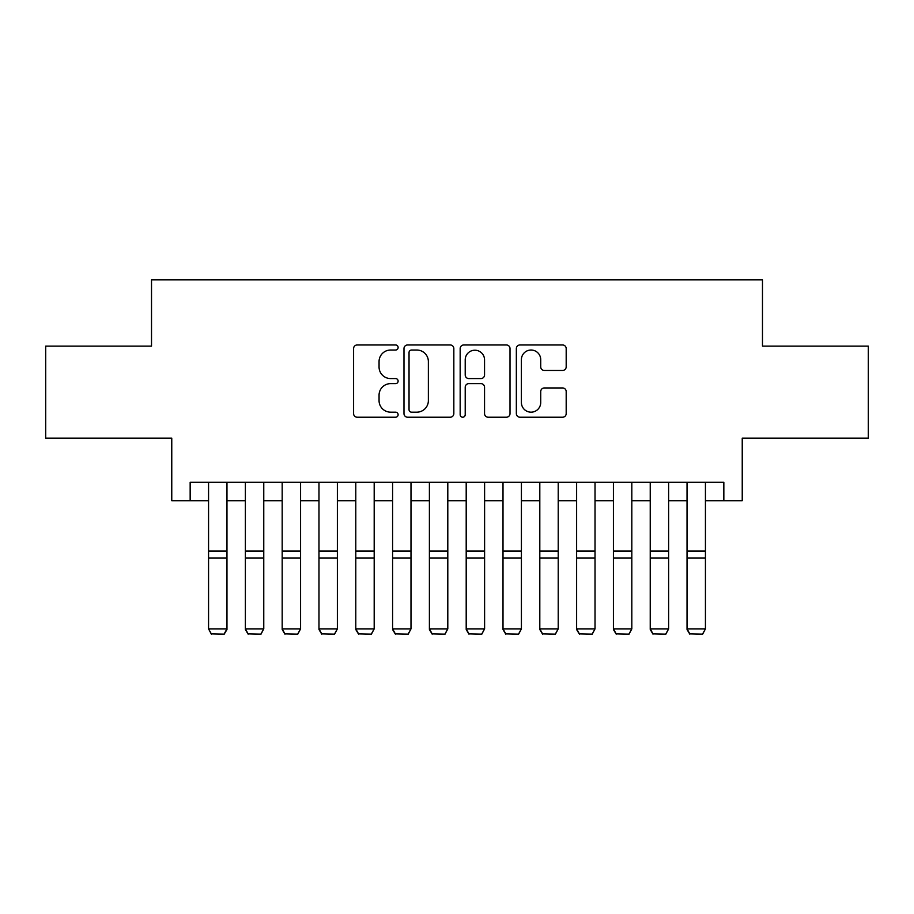 <?xml version="1.0" encoding="UTF-8"?>
<svg xmlns="http://www.w3.org/2000/svg" width="914" height="914" viewBox="0 0 914 914"><rect width="100%" height="100%" fill="white"/><g stroke="black" fill="none" stroke-linecap="round" stroke-linejoin="round"><path stroke-width="1.37" d="M398.116 347.503A2.525 2.525 0 0 0 395.579 344.966L357.203 344.966A3.61 3.61 0 0 0 353.592 348.577L353.592 413.608A3.61 3.61 0 0 0 357.203 417.218L395.579 417.218A2.525 2.525 0 0 0 398.116 414.693A2.525 2.525 0 0 0 395.579 412.168L390.621 412.168A11.562 11.562 0 0 1 379.059 400.606L379.059 395.191A11.562 11.562 0 0 1 390.621 383.629L395.579 383.629A2.525 2.525 0 0 0 398.116 381.092A2.525 2.525 0 0 0 395.579 378.567L390.621 378.567A11.562 11.562 0 0 1 379.059 367.005L379.059 361.59A11.562 11.562 0 0 1 390.621 350.028L395.579 350.028A2.525 2.525 0 0 0 398.116 347.503M562.578 370.444A3.61 3.61 0 0 0 566.189 366.822L566.189 348.577A3.61 3.61 0 0 0 562.578 344.966L519.952 344.966A3.61 3.61 0 0 0 516.341 348.577L516.341 413.608A3.61 3.61 0 0 0 519.952 417.218L562.578 417.218A3.61 3.61 0 0 0 566.189 413.608L566.189 391.569A3.61 3.61 0 0 0 562.578 387.959L544.333 387.959A3.61 3.61 0 0 0 540.722 391.569L540.722 402.503A9.666 9.666 0 0 1 531.057 412.168A9.666 9.666 0 0 1 521.391 402.503L521.391 359.693A9.666 9.666 0 0 1 531.057 350.028A9.666 9.666 0 0 1 540.722 359.693L540.722 366.822A3.61 3.61 0 0 0 544.333 370.444L562.578 370.444M190.158 500.712L190.158 482.306L723.842 482.306L723.842 500.712L742.237 500.712L742.237 438.149L868.3 438.149L868.3 346.132L762.482 346.132L762.482 279.878L151.518 279.878L151.518 346.132L45.7 346.132L45.7 438.149L171.763 438.149L171.763 500.712L208.563 500.712M453.835 348.577A3.61 3.61 0 0 0 450.225 344.966L407.598 344.966A3.61 3.61 0 0 0 403.988 348.577L403.988 413.608A3.61 3.61 0 0 0 407.598 417.218L450.225 417.218A3.61 3.61 0 0 0 453.835 413.608L453.835 348.577M463.775 344.966L506.402 344.966A3.61 3.61 0 0 1 510.012 348.577L510.012 413.608A3.61 3.61 0 0 1 506.402 417.218L488.156 417.218A3.61 3.61 0 0 1 484.546 413.608L484.546 387.239A3.61 3.61 0 0 0 480.935 383.629L468.836 383.629A3.61 3.61 0 0 0 465.215 387.239L465.215 414.693A2.525 2.525 0 0 1 462.69 417.218A2.525 2.525 0 0 1 460.165 414.693L460.165 348.577A3.61 3.61 0 0 1 463.775 344.966M226.969 500.712L245.375 500.712M263.769 500.712L282.175 500.712M300.58 500.712L318.975 500.712M337.38 500.712L355.786 500.712M374.192 500.712L392.586 500.712M410.992 500.712L429.397 500.712M447.803 500.712L466.197 500.712M484.603 500.712L503.008 500.712M521.414 500.712L539.808 500.712M558.214 500.712L576.62 500.712M595.025 500.712L613.42 500.712M631.825 500.712L650.231 500.712M668.625 500.712L687.031 500.712M705.437 500.712L723.842 500.712M411.574 350.028A2.525 2.525 0 0 0 409.038 352.553L409.038 409.632A2.525 2.525 0 0 0 411.574 412.168L416.807 412.168A11.562 11.562 0 0 0 428.369 400.606L428.369 361.59A11.562 11.562 0 0 0 416.807 350.028L411.574 350.028M484.546 359.876A9.666 9.666 0 0 0 474.88 350.211A9.666 9.666 0 0 0 465.215 359.876L465.215 374.957A3.61 3.61 0 0 0 468.836 378.567L480.935 378.567A3.61 3.61 0 0 0 484.546 374.957L484.546 359.876M226.969 482.306L226.969 629.54L224.204 634.122L211.328 633.848L224.204 634.122M211.328 634.122L208.563 628.878L226.969 628.878L224.204 633.848M208.563 482.306L208.563 628.878L211.328 633.848M245.375 629.54L248.128 634.122L245.375 628.878L263.769 628.878L261.016 634.122L248.128 633.848L261.016 634.122M282.175 629.54L284.94 634.122L282.175 628.878L300.58 628.878L297.815 634.122L284.94 633.848L297.815 634.122M318.975 629.54L321.739 634.122L318.975 628.878L337.38 628.878L334.627 634.122L321.739 633.848L334.627 634.122M355.786 629.54L358.551 634.122L355.786 628.878L374.192 628.878L371.427 634.122L358.551 633.848L371.427 634.122M263.769 482.306L263.769 628.878L261.016 633.848M245.375 482.306L245.375 628.878L248.128 633.848M300.58 482.306L300.58 628.878L297.815 633.848M282.175 482.306L282.175 628.878L284.94 633.848M337.38 482.306L337.38 628.878L334.627 633.848M318.975 482.306L318.975 628.878L321.739 633.848M374.192 482.306L374.192 628.878L371.427 633.848M355.786 482.306L355.786 628.878L358.551 633.848M392.586 629.54L395.351 634.122L392.586 628.878L410.992 628.878L408.238 634.122L395.351 633.848L408.238 634.122M410.992 482.306L410.992 628.878L408.238 633.848M392.586 482.306L392.586 628.878L395.351 633.848M429.397 629.54L432.162 634.122L429.397 628.878L447.803 628.878L445.038 634.122L432.162 633.848L445.038 634.122M447.803 482.306L447.803 628.878L445.038 633.848M429.397 482.306L429.397 628.878L432.162 633.848M466.197 629.54L468.962 634.122L466.197 628.878L484.603 628.878L481.838 634.122L468.962 633.848L481.838 634.122M484.603 482.306L484.603 628.878L481.838 633.848M466.197 482.306L466.197 628.878L468.962 633.848M503.008 629.54L505.762 634.122L503.008 628.878L521.414 628.878L518.649 634.122L505.762 633.848L518.649 634.122M521.414 482.306L521.414 628.878L518.649 633.848M503.008 482.306L503.008 628.878L505.762 633.848M539.808 629.54L542.573 634.122L539.808 628.878L558.214 628.878L555.449 634.122L542.573 633.848L555.449 634.122M558.214 482.306L558.214 628.878L555.449 633.848M539.808 482.306L539.808 628.878L542.573 633.848M576.62 629.54L579.373 634.122L576.62 628.878L595.025 628.878L592.261 634.122L579.373 633.848L592.261 634.122M595.025 482.306L595.025 628.878L592.261 633.848M576.62 482.306L576.62 628.878L579.373 633.848M613.42 629.54L616.185 634.122L613.42 628.878L631.825 628.878L629.061 634.122L616.185 633.848L629.061 634.122M631.825 482.306L631.825 628.878L629.061 633.848M613.42 482.306L613.42 628.878L616.185 633.848M650.231 629.54L652.984 634.122L650.231 628.878L668.625 628.878L665.872 634.122L652.984 633.848L665.872 634.122M668.625 482.306L668.625 628.878L665.872 633.848M650.231 482.306L650.231 628.878L652.984 633.848M687.031 629.54L689.796 634.122L687.031 628.878L705.437 628.878L702.672 634.122L689.796 633.848L702.672 634.122M705.437 482.306L705.437 628.878L702.672 633.848M687.031 482.306L687.031 628.878L689.796 633.848M226.969 551.016L208.563 551.016M226.969 557.986L208.563 557.986M263.769 551.016L245.375 551.016M263.769 557.986L245.375 557.986M300.58 551.016L282.175 551.016M300.58 557.986L282.175 557.986M337.38 551.016L318.975 551.016M337.38 557.986L318.975 557.986M374.192 551.016L355.786 551.016M374.192 557.986L355.786 557.986M410.992 551.016L392.586 551.016M410.992 557.986L392.586 557.986M447.803 551.016L429.397 551.016M447.803 557.986L429.397 557.986M484.603 551.016L466.197 551.016M484.603 557.986L466.197 557.986M521.414 551.016L503.008 551.016M521.414 557.986L503.008 557.986M558.214 551.016L539.808 551.016M558.214 557.986L539.808 557.986M595.025 551.016L576.62 551.016M595.025 557.986L576.62 557.986M631.825 551.016L613.42 551.016M631.825 557.986L613.42 557.986M668.625 551.016L650.231 551.016M668.625 557.986L650.231 557.986M705.437 551.016L687.031 551.016M705.437 557.986L687.031 557.986"/></g></svg>

